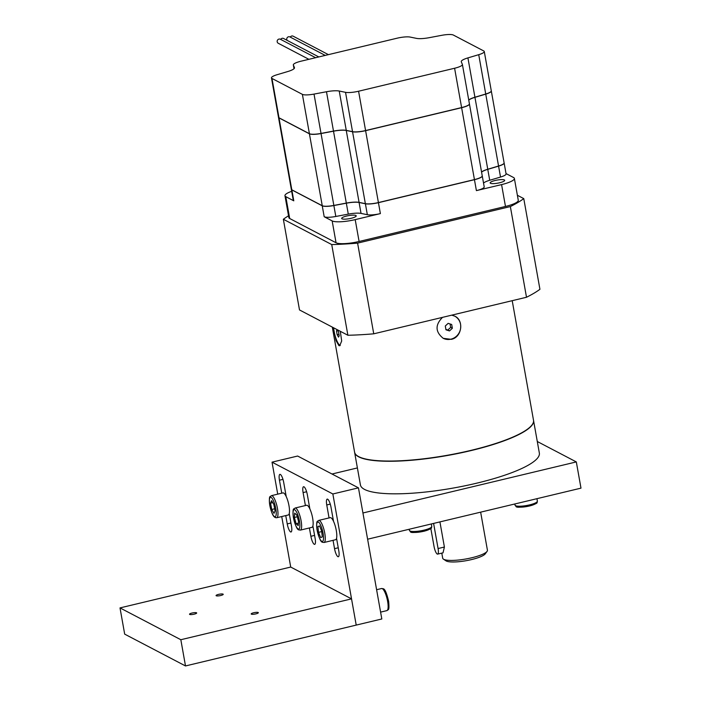 <?xml version="1.0" encoding="UTF-8"?>
<svg xmlns="http://www.w3.org/2000/svg" width="701" height="701" viewBox="0 0 701 701"><rect width="100%" height="100%" fill="white"/><g stroke="black" fill="none" stroke-linecap="round" stroke-linejoin="round"><path stroke-width="1.05" d="M357.396 467.935L332.002 474.007M576.318 461.924L362.934 512.983L367.604 539.209L580.989 488.141L576.318 461.924L537.29 441.507M336.55 538.289L338.793 550.89A7.159 1.858 76.5 0 1 338.329 556.734A7.159 1.858 76.5 0 1 334.535 548.664L333.054 540.331M329.058 517.925L326.754 504.957A7.159 1.858 76.5 0 1 327.209 499.112A7.159 1.858 76.5 0 1 331.003 507.182L333.527 521.316M312.891 525.916L315.143 538.517A7.159 1.858 76.5 0 1 314.679 544.362A7.159 1.858 76.5 0 1 310.885 536.291L309.395 527.958M305.408 505.552L303.095 492.584A7.159 1.858 76.5 0 1 303.559 486.739A7.159 1.858 76.5 0 1 307.353 494.81L309.868 508.944M289.241 513.535L291.485 526.144A7.159 1.858 76.5 0 1 291.029 531.989A7.159 1.858 76.5 0 1 287.235 523.91L285.745 515.585M281.758 493.18L279.445 480.203A7.159 1.858 76.5 0 1 279.909 474.358A7.159 1.858 76.5 0 1 283.703 482.437L286.218 496.571M281.723 516.549L290.713 567.056L351.534 598.873L356.213 625.099L381.817 618.974L358.456 487.852L332.852 493.977L272.032 462.161L277.727 494.144M351.534 598.873L180.832 639.724L185.502 665.95L356.213 625.099L332.852 493.977M358.456 487.852L297.636 456.036L272.032 462.161M220.719 595.517A3.636 0.771 169.9 0 1 216.066 595.587A3.636 0.771 169.9 0 1 219.509 594.185A3.636 0.771 169.9 0 1 223.216 594.308A3.636 0.771 169.9 0 1 220.719 595.517M255.839 613.883A3.636 0.771 169.9 0 1 251.177 613.962A3.636 0.771 169.9 0 1 254.621 612.56A3.636 0.771 169.9 0 1 258.336 612.683A3.636 0.771 169.9 0 1 255.839 613.883M194.177 614.172A3.636 0.771 169.9 0 1 189.524 614.242A3.636 0.771 169.9 0 1 192.968 612.84A3.636 0.771 169.9 0 1 196.674 612.963A3.636 0.771 169.9 0 1 194.177 614.172M180.832 639.724L120.011 607.907L290.713 567.056M120.011 607.907L124.682 634.133L185.502 665.95M271.436 495.651L282.959 492.891A11.356 2.944 76.5 0 1 288.47 503.257A11.356 2.944 76.5 0 1 288.242 514.99L276.72 517.741A11.356 2.944 -103.5 0 0 276.948 506.008A11.356 2.944 -103.5 0 0 271.436 495.651C270.209 497.228 268.79 494.38 269.666 504.79C272.374 517.417 274.836 517.093 275.388 517.627L276.72 517.741M273.854 504.51L275.046 510.854L273.995 513.342L271.743 509.496L270.551 503.152L271.602 500.663L273.854 504.51M272.75 502.626L270.551 503.152M274.661 508.795L271.743 509.496M318.745 520.396L330.267 517.645A11.356 2.944 76.5 0 1 336.682 533.277A11.356 2.944 76.5 0 1 335.551 539.735L324.028 542.495A11.356 2.944 -103.5 0 0 325.159 536.037A11.356 2.944 -103.5 0 0 320.401 521.378A11.356 2.944 -103.5 0 0 318.745 520.396C317.509 521.973 316.098 519.134 316.966 529.535C320.769 544.905 322.337 541.768 324.028 542.495M318.499 532.366L317.93 526.547L319.533 525.934L321.706 531.139L322.276 536.957L320.672 537.571L318.499 532.366L321.75 531.586M319.621 526.144L317.93 526.547M295.086 508.023L306.609 505.263A11.356 2.944 76.5 0 1 312.12 515.629A11.356 2.944 76.5 0 1 311.901 527.362L300.378 530.114A11.356 2.944 -103.5 0 0 301.351 522.35A11.356 2.944 -103.5 0 0 295.086 508.023C293.859 509.601 292.44 506.753 293.316 517.163C297.11 532.532 298.687 529.395 300.378 530.114M294.683 513.141L296.768 515.042L298.538 521.272L298.223 525.61L296.137 523.717L294.367 517.478L294.683 513.141M297.268 516.786L294.367 517.478M298.398 523.174L296.137 523.717M290.275 37.118A2.269 2.138 -62.4 0 1 293.167 36.189L328.427 54.643M287.147 40.369A2.269 2.138 -62.4 0 1 289.969 36.96L325.229 55.405M280.672 39.414A2.269 2.138 -62.4 0 1 283.563 38.494L318.824 56.939M308.896 59.313L278.262 43.278A2.269 2.138 -62.4 0 1 277.421 40.281A2.269 2.138 -62.4 0 1 280.365 39.256L315.625 57.701M291.353 189.384A11.339 2.418 -10.1 0 0 291.853 189.901L322.267 205.814A11.339 2.418 -10.1 0 0 333.869 205.542L346.329 203.194A13.652 2.909 169.9 0 1 359.105 202.475L365.405 203.781A11.339 2.418 -10.1 0 0 378.426 202.668L474.446 179.693A11.339 2.418 -10.1 0 0 482.244 175.986M504.115 162.921A11.356 2.418 169.9 0 1 504.133 162.974A11.356 2.418 169.9 0 1 498.577 166.128L487.773 169.344A13.634 2.9 -10.1 0 0 481.587 172.157A13.652 2.909 169.9 0 1 487.765 169.344L498.569 166.128A11.339 2.418 -10.1 0 0 504.115 163.026M482.244 175.881A11.356 2.418 169.9 0 1 482.262 175.933A11.356 2.418 169.9 0 1 474.454 179.693L378.435 202.677A11.356 2.418 169.9 0 1 365.387 203.781L359.087 202.484A13.634 2.9 -10.1 0 0 346.329 203.194L333.869 205.542A11.356 2.418 169.9 0 1 322.241 205.814L291.835 189.901A11.356 2.418 169.9 0 1 291.318 189.34A11.356 2.418 169.9 0 1 291.309 189.288M481.569 172.052A13.634 2.9 169.9 0 1 487.756 169.239L498.56 166.023A11.356 2.418 -10.1 0 0 504.107 162.86L491.305 90.964A11.356 2.418 169.9 0 1 485.758 94.127L474.945 97.343A13.634 2.9 -10.1 0 0 468.759 100.155A13.652 2.909 169.9 0 1 474.936 97.343L485.74 94.118A11.339 2.418 -10.1 0 0 491.287 91.016M469.416 103.879A11.356 2.418 169.9 0 1 469.433 103.932A11.356 2.418 169.9 0 1 461.626 107.691L365.607 130.666A11.356 2.418 169.9 0 1 352.559 131.779L346.259 130.474A13.634 2.9 -10.1 0 0 333.51 131.192L321.04 133.541A11.356 2.418 169.9 0 1 309.413 133.812L279.007 117.899A11.356 2.418 169.9 0 1 278.49 117.339L291.301 189.235A11.356 2.418 -10.1 0 0 291.809 189.796L322.223 205.708A11.356 2.418 -10.1 0 0 333.851 205.437L346.312 203.088A13.634 2.9 169.9 0 1 359.07 202.37L365.361 203.676A11.356 2.418 -10.1 0 0 378.417 202.563L474.437 179.587A11.356 2.418 -10.1 0 0 482.235 175.828A11.356 2.418 -10.1 0 0 482.209 175.714M506.017 173.576L513.535 177.511A18.629 3.969 169.9 0 1 514.376 178.431A18.629 3.969 169.9 0 1 501.583 184.6L476.4 190.619A11.356 2.418 -10.1 0 0 484.207 186.86A11.356 2.418 -10.1 0 0 484.172 186.746M380.38 213.603L355.197 219.623A18.629 3.969 169.9 0 1 332.16 220.911L324.186 216.74A11.356 2.418 -10.1 0 0 335.814 216.469L348.283 214.12A13.634 2.9 169.9 0 1 361.033 213.411L367.333 214.708A11.356 2.418 -10.1 0 0 380.38 213.603L378.435 202.677M514.376 178.431L518.276 200.284A18.629 3.969 169.9 0 1 505.474 206.453L359.096 241.477A18.629 3.969 169.9 0 1 336.051 242.765L289.697 218.51A18.629 3.969 169.9 0 1 288.856 217.59L284.957 195.737A18.629 3.969 169.9 0 1 291.669 191.329M291.318 189.34L293.263 200.267A11.356 2.418 -10.1 0 0 293.78 200.828L285.806 196.657A18.629 3.969 169.9 0 1 284.957 195.737M490.481 183.276A7.387 1.577 169.9 0 1 490.148 182.917A7.387 1.577 169.9 0 1 497.14 180.069A7.387 1.577 169.9 0 1 504.685 180.323A7.387 1.577 169.9 0 1 498.665 182.979A7.387 1.577 169.9 0 1 490.481 183.276M342.009 218.808A7.387 1.577 169.9 0 1 341.676 218.44A7.387 1.577 169.9 0 1 348.669 215.601A7.387 1.577 169.9 0 1 356.213 215.855A7.387 1.577 169.9 0 1 350.193 218.51A7.387 1.577 169.9 0 1 342.009 218.808M278.525 117.382A11.339 2.418 -10.1 0 0 279.024 117.891L309.439 133.803A11.339 2.418 -10.1 0 0 321.04 133.532L333.501 131.183A13.652 2.909 169.9 0 1 346.285 130.474L352.577 131.77A11.339 2.418 -10.1 0 0 365.598 130.666L461.617 107.682A11.339 2.418 -10.1 0 0 469.416 103.985M271.462 77.89A11.356 2.418 -10.1 0 0 271.979 78.451L302.385 94.363A11.356 2.418 -10.1 0 0 314.022 94.092L326.482 91.743A13.634 2.9 169.9 0 1 339.231 91.034L345.532 92.33A11.356 2.418 -10.1 0 0 358.579 91.226L454.598 68.242A11.356 2.418 -10.1 0 0 462.406 64.483A11.356 2.418 -10.1 0 0 462.371 64.369L461.302 61.819A13.634 2.9 169.9 0 1 461.258 61.688A13.634 2.9 169.9 0 1 467.917 57.894L478.73 54.678A11.356 2.418 -10.1 0 0 484.277 51.523A11.356 2.418 -10.1 0 0 483.76 50.963L453.354 35.05A11.356 2.418 -10.1 0 0 441.726 35.322L429.257 37.67A13.634 2.9 169.9 0 1 416.508 38.38L410.208 37.083A11.356 2.418 -10.1 0 0 397.16 38.187L301.141 61.171A11.356 2.418 -10.1 0 0 293.333 64.93A11.356 2.418 -10.1 0 0 293.368 65.044L294.438 67.594A13.634 2.9 169.9 0 1 294.481 67.725A13.634 2.9 169.9 0 1 287.822 71.52L277.018 74.735A11.356 2.418 -10.1 0 0 271.462 77.89L278.472 117.225A11.356 2.418 -10.1 0 0 278.989 117.786L309.395 133.698A11.356 2.418 -10.1 0 0 321.023 133.427L333.483 131.078A13.634 2.9 169.9 0 1 346.241 130.368L352.542 131.665A11.356 2.418 -10.1 0 0 365.589 130.561L461.608 107.577A11.356 2.418 -10.1 0 0 469.416 103.818A11.356 2.418 -10.1 0 0 469.381 103.704M468.741 100.041A13.634 2.9 169.9 0 1 474.928 97.229L485.732 94.013A11.356 2.418 -10.1 0 0 491.287 90.858L484.277 51.523M483.532 183.084A13.634 2.9 169.9 0 1 489.719 180.271L500.523 177.055A11.356 2.418 -10.1 0 0 506.078 173.901L504.133 162.974M288.532 215.803A130.631 27.83 -10.1 0 0 283.353 219.264L299.502 309.947L347.889 335.262A130.631 27.83 -10.1 0 0 373.747 333.816L526.504 297.259A130.631 27.83 -10.1 0 0 539.928 289.303L523.77 198.611L517.382 195.272M526.504 297.259L510.354 206.567A130.631 27.83 -10.1 0 0 523.77 198.611M373.747 333.816L357.598 243.124L510.354 206.567M441.796 553.124L442.699 558.198A22.721 4.837 -10.1 0 0 443.426 559.144L445.976 560.835A20.443 4.355 -10.1 0 0 466.218 560.686A20.443 4.355 -10.1 0 0 485.267 553.834L487.081 551.363A22.721 4.837 -10.1 0 0 487.432 550.232L480.649 512.159M443.426 559.144A22.721 4.837 -10.1 0 0 465.911 558.977A22.721 4.837 -10.1 0 0 487.081 551.363M439.921 521.903L444.399 547.034L438.081 548.55L433.604 523.41M430.835 528.501L434.033 546.429A6.817 1.77 -103.5 0 0 437.643 554.114L443.023 552.826L444.399 547.034M533.531 420.381A90.876 19.356 169.9 0 1 533.549 420.495L539.349 453.056A90.876 19.356 169.9 0 1 465.236 485.74A90.876 19.356 169.9 0 1 364.529 489.412A90.876 19.356 169.9 0 1 360.419 484.926L354.618 452.364A90.876 19.356 169.9 0 1 354.601 452.259M533.549 420.495A90.876 19.356 169.9 0 1 459.435 453.179A90.876 19.356 169.9 0 1 358.728 456.85A90.876 19.356 169.9 0 1 354.618 452.364M525.846 430.3A90.42 19.26 169.9 0 1 447.466 455.396A90.42 19.26 169.9 0 1 365.23 458.918M512.212 300.685L533.514 420.276A90.876 19.356 169.9 0 1 447.44 455.264A90.876 19.356 169.9 0 1 354.583 452.145L332.309 327.113M340.3 331.293L341.685 340.984L339.722 345.742L338.916 345.619L336.068 340.625L333.282 327.621M451.777 315.143L454.861 316.204C464.158 320.339 461.968 337.383 451.304 339.337L443.251 338.329C435.268 331.923 435.023 324.931 442.533 317.351M454.853 316.195L454.616 316.072A12.495 11.768 -62.4 0 1 460.592 328.55A12.495 11.768 -62.4 0 1 450.962 339.161A12.495 11.768 -62.4 0 1 443.032 338.215L443.269 338.338M451.689 324.484L448.149 323.354L445.284 326.018L445.959 329.803L449.499 330.925L452.364 328.27L451.689 324.484M452.364 328.27L450.673 327.385L450.06 323.967M449.499 330.925L447.808 330.04L450.673 327.385M445.897 329.435L447.808 330.04M333.65 327.814A12.495 3.242 -103.5 0 0 339.985 345.365A12.495 3.242 -103.5 0 0 340.239 345.47M337.137 329.636L336.498 330.925L337.172 334.71L338.522 337.128L339.196 335.77L338.522 331.985L337.242 329.698M337.172 334.71L338.933 334.289M336.498 330.925L337.759 330.618M347.889 335.262L331.731 244.57A130.631 27.83 -10.1 0 0 357.598 243.124M283.353 219.264L331.731 244.57M437.643 554.114A6.817 1.77 -103.5 0 0 438.081 548.55M330.276 504.115L326.754 504.957M338.241 547.779L334.535 548.664M306.617 491.743L303.095 492.584M314.583 535.398L310.885 536.291M282.967 479.361L279.445 480.203M290.933 523.025L287.235 523.91M382.299 588.638A11.356 2.944 76.5 0 1 387.381 600.109A11.356 2.944 76.5 0 1 386.891 610.615C388.117 609.038 389.537 611.877 388.661 601.476C386.68 593.055 384.849 588.814 383.167 588.744L381.598 588.516A11.356 2.944 76.5 0 1 382.299 588.638M274.626 516.672A9.998 2.594 76.5 0 1 269.368 501.136A9.998 2.594 76.5 0 1 274.406 503.204A9.998 2.594 76.5 0 1 274.626 516.672M319.235 522.885A9.998 2.594 76.5 0 1 323.415 539.682A9.998 2.594 76.5 0 1 317.667 532.681A9.998 2.594 76.5 0 1 319.235 522.885M299.634 522.263A9.998 2.594 76.5 0 1 295.971 525.987A9.998 2.594 76.5 0 1 293.754 509.881A9.998 2.594 76.5 0 1 299.634 522.263M293.78 200.828L291.835 189.805M500.523 177.055L485.723 94.022M489.719 180.271L487.738 169.239M476.4 190.619L454.598 68.242M378.426 202.668L358.579 91.226M367.333 214.708L365.387 203.676M359.105 202.475L346.259 130.474M348.283 214.12L326.482 91.743M335.814 216.469L321.023 133.435M322.267 205.814L309.413 133.812M487.756 169.239L467.917 57.894M359.096 241.477L355.197 219.623M505.474 206.453L501.583 184.6M365.361 203.676L345.532 92.33M361.033 213.411L359.087 202.484M322.241 205.814L324.186 216.74M279.007 117.899L291.809 189.796M289.697 218.51L285.806 196.657M336.051 242.765L332.16 220.911M302.385 94.363L309.439 133.803M339.231 91.034L346.285 130.474M293.333 64.93L294.008 68.707L293.368 65.044M485.732 94.013L478.73 54.678M271.979 78.451L278.989 117.786M321.023 133.427L314.022 94.092M409.393 530.394C411.513 531.744 407.123 533.925 424.201 531.2C434.129 527.897 430.773 528.195 431.755 526.407A11.356 2.418 169.9 0 1 420.994 530.78A11.356 2.418 169.9 0 1 409.393 530.394L409.191 529.255M410.97 531.297A9.998 2.129 -10.1 0 0 421.178 531.805A9.998 2.129 -10.1 0 0 430.589 527.8M515.007 505.114C517.128 506.472 512.738 508.654 529.825 505.92C539.744 502.626 536.388 502.924 537.378 501.136A11.356 2.418 169.9 0 1 526.617 505.509A11.356 2.418 169.9 0 1 515.007 505.114L514.806 503.984M516.584 506.017A9.998 2.129 -10.1 0 0 526.802 506.534A9.998 2.129 -10.1 0 0 536.204 502.521M381.598 588.516L376.603 589.716M386.891 610.615L380.59 612.122M482.235 175.828L469.433 103.932M484.207 186.86L482.262 175.933M469.416 103.818L462.406 64.483M431.755 526.407L431.317 523.962M537.378 501.136L536.94 498.683"/></g></svg>
